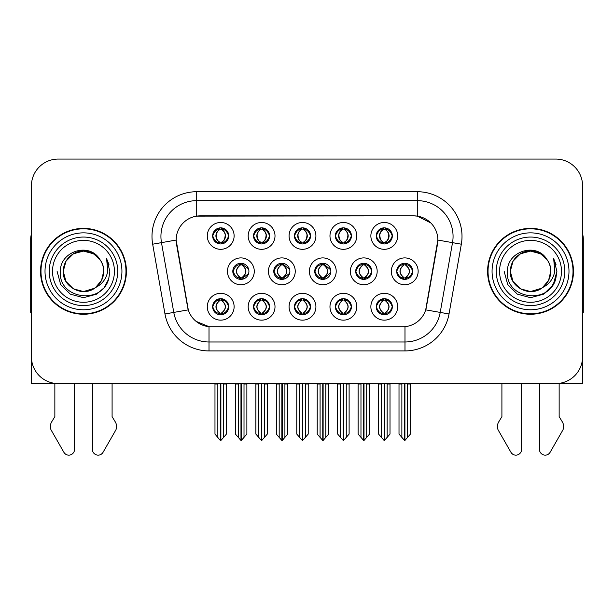 <?xml version="1.0" encoding="UTF-8"?>
<svg xmlns="http://www.w3.org/2000/svg" width="614" height="614" viewBox="0 0 614 614"><rect width="100%" height="100%" fill="white"/><g stroke="black" fill="none" stroke-linecap="round" stroke-linejoin="round"><path stroke-width="0.92" d="M232.813 271.319A8.051 8.051 0 0 0 240.865 279.37A8.051 8.051 0 0 0 248.916 271.319A8.051 8.051 0 0 0 240.865 263.268A8.051 8.051 0 0 0 232.813 271.319L233.174 271.319C234.702 275.655 236.789 277.82 239.445 277.827L240.404 277.827C235.078 273.483 235.078 269.147 240.404 264.811L240.665 264.811C235.2 269.147 235.2 273.483 240.665 277.82L240.665 277.82M227.449 271.319A13.416 13.416 0 0 0 240.865 284.735A13.416 13.416 0 0 0 254.28 271.319A13.416 13.416 0 0 0 240.865 257.903A13.416 13.416 0 0 0 227.449 271.319M376.228 235.899A8.051 8.051 0 0 0 384.28 243.95A8.051 8.051 0 0 0 392.331 235.899A8.051 8.051 0 0 0 384.28 227.848A8.051 8.051 0 0 0 376.228 235.899L376.305 235.899C377.894 231.516 379.989 229.352 382.576 229.398L382.031 228.17M370.864 235.899A13.416 13.416 0 0 0 384.28 249.315A13.416 13.416 0 0 0 397.695 235.899A13.416 13.416 0 0 0 384.28 222.483A13.416 13.416 0 0 0 370.864 235.899M335.336 235.899A8.051 8.051 0 0 0 343.387 243.95A8.051 8.051 0 0 0 351.438 235.899A8.051 8.051 0 0 0 343.387 227.848A8.051 8.051 0 0 0 335.336 235.899L335.413 235.899C337.002 231.516 339.089 229.352 341.683 229.398L341.138 228.17M329.971 235.899A13.416 13.416 0 0 0 343.387 249.315A13.416 13.416 0 0 0 356.803 235.899A13.416 13.416 0 0 0 343.387 222.483A13.416 13.416 0 0 0 329.971 235.899M253.544 235.899A8.051 8.051 0 0 0 261.595 243.95A8.051 8.051 0 0 0 269.646 235.899A8.051 8.051 0 0 0 261.595 227.848A8.051 8.051 0 0 0 253.544 235.899L253.62 235.899C255.209 231.516 257.304 229.352 259.891 229.398L259.346 228.17M248.179 235.899A13.416 13.416 0 0 0 261.595 249.315A13.416 13.416 0 0 0 275.011 235.899A13.416 13.416 0 0 0 261.595 222.483A13.416 13.416 0 0 0 248.179 235.899M294.444 306.739A8.051 8.051 0 0 0 302.495 314.79A8.051 8.051 0 0 0 310.546 306.739A8.051 8.051 0 0 0 302.495 298.688A8.051 8.051 0 0 0 294.444 306.739L294.513 306.739C296.04 311.075 298.135 313.24 300.791 313.247L301.743 313.247C296.416 308.911 296.416 304.575 301.743 300.238L302.011 300.238C296.547 304.575 296.547 308.911 302.011 313.247L302.011 313.247C296.355 308.903 296.355 304.567 302.019 300.238L300.791 300.238C298.181 300.185 296.086 302.349 294.513 306.739M289.071 306.739A13.416 13.416 0 0 0 302.495 320.155A13.416 13.416 0 0 0 315.911 306.739A13.416 13.416 0 0 0 302.495 293.323A13.416 13.416 0 0 0 289.071 306.739M273.783 271.319A8.051 8.051 0 0 0 281.826 279.37A8.051 8.051 0 0 0 289.877 271.319A8.051 8.051 0 0 0 281.826 263.268A8.051 8.051 0 0 0 273.783 271.319L274.067 271.319C275.594 275.655 277.689 277.82 280.345 277.827L281.296 277.827C275.97 273.483 275.97 269.147 281.296 264.811L281.557 264.811C276.093 269.147 276.093 273.483 281.557 277.82L281.557 277.82C275.909 273.483 275.909 269.147 281.565 264.811L280.345 264.811C277.735 264.764 275.64 266.929 274.067 271.319M268.41 271.319A13.416 13.416 0 0 0 281.826 284.735A13.416 13.416 0 0 0 295.25 271.319A13.416 13.416 0 0 0 281.826 257.903A13.416 13.416 0 0 0 268.41 271.319M212.651 306.739A8.051 8.051 0 0 0 220.702 314.79A8.051 8.051 0 0 0 228.753 306.739A8.051 8.051 0 0 0 220.702 298.688A8.051 8.051 0 0 0 212.651 306.739L212.728 306.739C214.248 311.075 216.343 313.24 218.998 313.247L219.95 313.247C214.631 308.911 214.631 304.575 219.95 300.238L220.219 300.238C214.754 304.575 214.754 308.911 220.219 313.247L220.219 313.247C214.562 308.903 214.562 304.567 220.226 300.238L218.998 300.238C216.389 300.185 214.301 302.349 212.728 306.739M207.286 306.739A13.416 13.416 0 0 0 220.702 320.155A13.416 13.416 0 0 0 234.118 306.739A13.416 13.416 0 0 0 220.702 293.323A13.416 13.416 0 0 0 207.286 306.739M355.713 271.319A8.051 8.051 0 0 0 363.764 279.37A8.051 8.051 0 0 0 371.815 271.319A8.051 8.051 0 0 0 363.764 263.268A8.051 8.051 0 0 0 355.713 271.319L355.859 271.319C357.386 275.655 359.474 277.82 362.13 277.827L363.089 277.827C357.762 273.483 357.762 269.147 363.089 264.811L363.35 264.811C357.885 269.147 357.885 273.483 363.35 277.82L363.35 277.82M350.348 271.319A13.416 13.416 0 0 0 363.764 284.735A13.416 13.416 0 0 0 377.18 271.319A13.416 13.416 0 0 0 363.764 257.903A13.416 13.416 0 0 0 350.348 271.319M314.744 271.319A8.051 8.051 0 0 0 322.795 279.37A8.051 8.051 0 0 0 330.846 271.319A8.051 8.051 0 0 0 322.795 263.268A8.051 8.051 0 0 0 314.744 271.319L314.967 271.319C316.486 275.655 318.582 277.82 321.237 277.827L322.189 277.827C316.862 273.483 316.862 269.147 322.189 264.811L322.457 264.811C316.993 269.147 316.993 273.483 322.457 277.82L322.457 277.82C316.801 273.483 316.801 269.147 322.465 264.811L321.237 264.811C318.628 264.764 316.54 266.929 314.967 271.319M309.379 271.319A13.416 13.416 0 0 0 322.795 284.735A13.416 13.416 0 0 0 336.211 271.319A13.416 13.416 0 0 0 322.795 257.903A13.416 13.416 0 0 0 309.379 271.319M335.336 306.739A8.051 8.051 0 0 0 343.387 314.79A8.051 8.051 0 0 0 351.438 306.739A8.051 8.051 0 0 0 343.387 298.688A8.051 8.051 0 0 0 335.336 306.739L335.413 306.739C336.933 311.075 339.028 313.24 341.683 313.247L342.635 313.247C337.316 308.911 337.316 304.575 342.635 300.238L342.904 300.238C337.439 304.575 337.439 308.911 342.904 313.247L342.904 313.247C337.247 308.903 337.247 304.567 342.911 300.238L341.683 300.238C339.074 300.185 336.986 302.349 335.413 306.739M329.971 306.739A13.416 13.416 0 0 0 343.387 320.155A13.416 13.416 0 0 0 356.803 306.739A13.416 13.416 0 0 0 343.387 293.323A13.416 13.416 0 0 0 329.971 306.739M294.444 235.899A8.051 8.051 0 0 0 302.495 243.95A8.051 8.051 0 0 0 310.546 235.899A8.051 8.051 0 0 0 302.495 227.848A8.051 8.051 0 0 0 294.444 235.899L294.52 235.899C296.109 231.516 298.197 229.352 300.791 229.398L300.238 228.17M289.071 235.899A13.416 13.416 0 0 0 302.495 249.315A13.416 13.416 0 0 0 315.911 235.899A13.416 13.416 0 0 0 302.495 222.483A13.416 13.416 0 0 0 289.071 235.899M376.228 306.739A8.051 8.051 0 0 0 384.28 314.79A8.051 8.051 0 0 0 392.331 306.739A8.051 8.051 0 0 0 384.28 298.688A8.051 8.051 0 0 0 376.228 306.739L376.305 306.739C377.833 311.075 379.92 313.24 382.583 313.247L383.535 313.247C378.209 308.911 378.209 304.575 383.535 300.238L383.796 300.238C378.331 304.575 378.331 308.911 383.796 313.247L383.796 313.247C378.147 308.903 378.147 304.567 383.804 300.238L382.583 300.238C379.974 300.185 377.879 302.349 376.305 306.739M370.864 306.739A13.416 13.416 0 0 0 384.28 320.155A13.416 13.416 0 0 0 397.695 306.739A13.416 13.416 0 0 0 384.28 293.323A13.416 13.416 0 0 0 370.864 306.739M253.544 306.739A8.051 8.051 0 0 0 261.595 314.79A8.051 8.051 0 0 0 269.646 306.739A8.051 8.051 0 0 0 261.595 298.688A8.051 8.051 0 0 0 253.544 306.739L253.62 306.739C255.148 311.075 257.235 313.24 259.899 313.247L260.85 313.247C255.524 308.911 255.524 304.575 260.85 300.238L261.111 300.238C255.647 304.575 255.647 308.911 261.111 313.247L261.111 313.247C255.462 308.903 255.462 304.567 261.119 300.238L259.899 300.238C257.289 300.185 255.194 302.349 253.62 306.739M248.179 306.739A13.416 13.416 0 0 0 261.595 320.155A13.416 13.416 0 0 0 275.011 306.739A13.416 13.416 0 0 0 261.595 293.323A13.416 13.416 0 0 0 248.179 306.739M396.682 271.319A8.051 8.051 0 0 0 404.726 279.37A8.051 8.051 0 0 0 412.777 271.319A8.051 8.051 0 0 0 404.726 263.268A8.051 8.051 0 0 0 396.682 271.319L396.751 271.319C398.279 275.655 400.366 277.82 403.03 277.827L403.981 277.827C398.655 273.483 398.655 269.147 403.981 264.811L404.242 264.811C398.778 269.147 398.778 273.483 404.242 277.82L404.242 277.82C398.593 273.483 398.593 269.147 404.25 264.811L403.03 264.811C400.42 264.764 398.325 266.929 396.751 271.319M391.31 271.319A13.416 13.416 0 0 0 404.726 284.735A13.416 13.416 0 0 0 418.149 271.319A13.416 13.416 0 0 0 404.726 257.903A13.416 13.416 0 0 0 391.31 271.319M212.651 235.899A8.051 8.051 0 0 0 220.702 243.95A8.051 8.051 0 0 0 228.753 235.899A8.051 8.051 0 0 0 220.702 227.848A8.051 8.051 0 0 0 212.651 235.899L212.728 235.899C214.317 231.516 216.404 229.352 218.998 229.398L218.454 228.17M207.286 235.899A13.416 13.416 0 0 0 220.702 249.315A13.416 13.416 0 0 0 234.118 235.899A13.416 13.416 0 0 0 220.702 222.483A13.416 13.416 0 0 0 207.286 235.899M176.141 240.013A24.153 24.153 0 0 0 176.51 244.203L187.546 306.816A24.153 24.153 0 0 0 211.331 326.778L402.669 326.778A24.153 24.153 0 0 0 426.454 306.816L437.49 244.203A24.153 24.153 0 0 0 413.713 215.859L200.287 215.859A24.153 24.153 0 0 0 176.141 240.013L176.41 236.436M462.726 383.573L582.586 383.573L582.586 185.896A26.832 26.832 0 0 0 555.747 159.064L58.253 159.064A26.832 26.832 0 0 0 31.414 185.896L31.414 383.573L151.274 383.573M40.539 271.319A42.934 42.934 0 0 0 83.473 314.253A42.934 42.934 0 0 0 126.407 271.319A42.934 42.934 0 0 0 83.473 228.385A42.934 42.934 0 0 0 40.539 271.319M487.593 271.319A42.934 42.934 0 0 0 530.527 314.253A42.934 42.934 0 0 0 573.461 271.319A42.934 42.934 0 0 0 530.527 228.385A42.934 42.934 0 0 0 487.593 271.319M196.71 191.714L417.29 191.714A44.722 44.722 0 0 1 461.329 244.203L449.026 313.969A44.722 44.722 0 0 1 404.987 350.924L209.013 350.924A44.722 44.722 0 0 1 164.974 313.969L152.671 244.203A44.722 44.722 0 0 1 196.71 191.714L196.71 200.655L417.29 200.655A35.781 35.781 0 0 1 452.526 242.645L440.223 312.419A35.781 35.781 0 0 1 404.987 341.983L209.013 341.983A35.781 35.781 0 0 1 173.777 312.419L161.474 242.645A35.781 35.781 0 0 1 196.71 200.655L196.71 216.128L413.713 215.859L417.29 216.128L430.782 222.936M402.669 326.778L211.331 326.778M209.013 350.924L209.013 326.663L196.127 321.383M461.329 244.203L437.859 240.059L425.709 309.855L449.026 313.969M164.974 313.969L188.291 309.855L176.141 240.059L161.474 242.645A35.781 35.781 0 0 1 160.937 236.436M426.454 306.816L426.308 307.576M187.692 307.576L187.546 306.816M555.747 159.064L58.253 159.064M31.414 185.896L31.414 356.742A26.832 26.832 0 0 0 58.253 383.573L555.747 383.573A26.832 26.832 0 0 0 582.586 356.742L582.586 185.896M384.464 383.573L384.464 440.461L390.005 434.075L390.005 384.019L387.142 384.019L387.142 437.49M381.417 437.49L381.417 384.019L381.087 383.573L381.417 384.019L378.554 384.019L378.554 434.075L384.103 440.461L384.103 383.573M378.554 383.573L378.554 384.019L378.554 383.573M390.005 383.573L390.005 434.075M387.472 383.573L387.142 384.019M385.669 298.811L384.763 300.238L385.983 300.238L386.528 299.01M385.032 300.238C390.358 304.575 390.358 308.911 385.032 313.247L384.763 313.247C390.228 308.911 390.228 304.575 384.763 300.238L385.431 298.772M385.669 314.667L384.763 313.247C390.42 308.903 390.42 304.567 384.755 300.238M385.032 313.247L385.983 313.247C388.593 313.301 390.688 311.129 392.254 306.724C390.727 302.395 388.631 300.231 385.983 300.238M406.115 263.391L405.209 264.811L406.43 264.811L406.975 263.59M405.478 264.811C410.804 269.147 410.804 273.483 405.478 277.827L405.209 277.82C410.674 273.483 410.674 269.147 405.209 264.811L405.877 263.352M406.115 279.247L405.209 277.82C410.866 273.483 410.866 269.147 405.209 264.811M405.478 277.827L406.43 277.827C409.039 277.881 411.134 275.709 412.708 271.304C411.173 266.975 409.077 264.811 406.43 264.811M404.91 383.573L404.91 440.461L410.451 434.075L410.451 384.019L407.589 384.019L407.589 437.49M401.871 437.49L401.871 384.019L399.008 384.019L399.008 434.075L404.549 440.461L404.549 383.573M399.008 383.573L399.008 384.019M392.331 235.899L392.254 235.899C390.704 231.57 388.616 229.406 385.983 229.398L385.032 229.398C387.587 230.764 388.938 232.929 389.092 235.899C388.938 238.869 387.587 241.033 385.032 242.4L385.983 242.4L386.536 243.628M382.898 227.971L383.527 229.398L382.576 229.398M384.771 229.398L384.771 229.398C387.388 230.764 388.777 232.929 388.931 235.899C388.777 238.869 387.388 241.033 384.771 242.4L384.771 242.4M392.254 235.899C390.642 240.312 388.555 242.484 385.983 242.4M383.527 229.398L383.527 229.398C380.972 230.764 379.621 232.929 379.475 235.899C379.621 238.869 380.972 241.033 383.527 242.4L382.576 242.4C380.066 242.561 377.971 240.396 376.305 235.899M383.527 242.4L383.796 242.4C381.171 241.033 379.782 238.869 379.629 235.899C379.782 232.929 381.171 230.764 383.796 229.398C381.893 230.166 380.542 231.931 379.744 234.686C379.966 239.038 381.325 241.601 383.804 242.4L382.898 243.827M343.564 383.573L343.564 440.461L349.113 434.075L349.113 384.019L346.25 384.019L346.25 437.49M340.524 437.49L340.524 384.019L340.194 383.573L340.524 384.019L337.662 384.019L337.662 434.075L343.211 440.461L343.211 383.573M337.662 383.573L337.662 384.019L337.662 383.573M349.113 383.573L349.113 434.075M346.58 383.573L346.25 384.019M344.769 298.811L343.871 300.238L345.091 300.238L345.636 299.01M344.132 300.238C349.458 304.575 349.458 308.911 344.132 313.247L343.871 313.247C349.335 308.911 349.335 304.575 343.871 300.238L344.531 298.772M344.769 314.667L343.871 313.247C349.527 308.903 349.527 304.567 343.863 300.238M344.132 313.247L345.091 313.247C347.701 313.301 349.788 311.129 351.361 306.724C349.827 302.395 347.739 300.231 345.091 300.238M302.671 383.573L302.671 440.461L308.213 434.075L308.213 384.019L305.358 384.019L305.358 437.49M299.632 437.49L299.632 384.019L299.302 383.573L299.632 384.019L296.769 384.019L296.769 434.075L302.311 440.461L302.311 383.573M296.769 383.573L296.769 384.019L296.769 383.573M308.213 383.573L308.213 434.075M305.688 383.573L305.358 384.019M303.876 298.811L302.978 300.238L304.191 300.238L304.744 299.01M303.239 300.238C308.566 304.575 308.566 308.911 303.239 313.247L302.978 313.247C308.443 308.911 308.443 304.575 302.978 300.238L303.638 298.772M303.876 314.667L302.978 313.247C308.627 308.903 308.627 304.567 302.971 300.238M303.239 313.247L304.191 313.247C306.8 313.301 308.896 311.129 310.469 306.724C308.934 302.395 306.839 300.231 304.191 300.238M261.779 383.573L261.779 440.461L267.32 434.075L267.32 384.019L264.457 384.019L264.457 437.49M258.732 437.49L258.732 384.019L258.402 383.573L258.732 384.019L255.869 384.019L255.869 434.075L261.418 440.461L261.418 383.573M255.869 383.573L255.869 384.019L255.869 383.573M267.32 383.573L267.32 434.075M264.787 383.573L264.457 384.019M262.984 298.811L262.078 300.238L263.299 300.238L263.843 299.01M262.347 300.238C267.673 304.575 267.673 308.911 262.347 313.247L262.078 313.247C267.543 308.911 267.543 304.575 262.078 300.238L262.746 298.772M262.984 314.667L262.078 313.247C267.735 308.903 267.735 304.567 262.071 300.238M262.347 313.247L263.299 313.247C265.908 313.301 268.003 311.129 269.577 306.724C268.042 302.395 265.946 300.231 263.299 300.238M351.438 235.899L351.361 235.899C349.811 231.57 347.724 229.406 345.091 229.398L344.139 229.398C346.695 230.764 348.046 232.929 348.199 235.899C348.046 238.869 346.695 241.033 344.139 242.4L345.091 242.4L345.636 243.628M341.998 227.971L342.635 229.398L341.683 229.398M343.871 242.4C346.496 241.033 347.885 238.869 348.038 235.899C347.885 232.929 346.496 230.764 343.871 229.398L343.871 229.398C345.774 230.166 347.125 231.931 347.923 234.686C347.701 239.038 346.35 241.601 343.863 242.4L344.538 243.865M351.361 235.899C349.75 240.312 347.662 242.484 345.091 242.4M342.635 229.398L342.635 229.398C340.079 230.764 338.728 232.929 338.575 235.899C338.728 238.869 340.079 241.033 342.635 242.4L341.683 242.4C339.166 242.561 337.078 240.396 335.413 235.899M342.635 242.4L342.904 242.4C340.279 241.033 338.89 238.869 338.736 235.899C338.89 232.929 340.279 230.764 342.904 229.398C341 230.166 339.649 231.931 338.851 234.686C339.074 239.038 340.425 241.601 342.911 242.4L341.998 243.827M310.546 235.899L310.469 235.899C308.919 231.57 306.823 229.406 304.199 229.398L303.239 229.398C305.795 230.764 307.153 232.929 307.299 235.899C307.153 238.869 305.795 241.033 303.239 242.4L304.199 242.4L304.744 243.628M301.106 227.971L301.743 229.398L300.791 229.398M302.978 242.4C305.603 241.033 306.985 238.869 307.146 235.899C306.985 232.929 305.603 230.764 302.978 229.398L302.978 229.398C304.882 230.166 306.232 231.931 307.031 234.686C306.8 239.038 305.45 241.601 302.971 242.4L303.638 243.865M310.469 235.899C308.857 240.312 306.762 242.484 304.199 242.4M301.743 229.398L301.743 229.398C299.187 230.764 297.836 232.929 297.683 235.899C297.836 238.869 299.187 241.033 301.743 242.4L300.791 242.4C298.274 242.561 296.186 240.396 294.52 235.899M301.743 242.4L302.004 242.4C299.386 241.033 297.997 238.869 297.844 235.899C297.997 232.929 299.386 230.764 302.004 229.398C300.108 230.166 298.749 231.931 297.959 234.686C298.181 239.038 299.532 241.601 302.011 242.4L301.106 243.827M269.646 235.899L269.577 235.899C268.019 231.57 265.931 229.406 263.299 229.398L262.347 229.398C264.903 230.764 266.253 232.929 266.407 235.899C266.253 238.869 264.903 241.033 262.347 242.4L263.299 242.4L263.851 243.628M260.213 227.971L260.843 229.398L259.891 229.398M262.086 229.398L262.086 229.398C264.703 230.764 266.092 232.929 266.246 235.899C266.092 238.869 264.703 241.033 262.086 242.4L262.086 242.4M269.577 235.899C267.957 240.312 265.87 242.484 263.299 242.4M260.843 229.398L260.843 229.398C258.294 230.764 256.936 232.929 256.79 235.899C256.936 238.869 258.294 241.033 260.843 242.4L259.891 242.4C257.381 242.561 255.286 240.396 253.62 235.899M260.843 242.4L261.111 242.4C258.486 241.033 257.097 238.869 256.944 235.899C257.097 232.929 258.486 230.764 261.111 229.398C259.208 230.166 257.857 231.931 257.059 234.686C257.281 239.038 258.64 241.601 261.119 242.4L260.213 243.827M217.84 437.49L214.977 434.075L214.977 383.573L214.977 384.019L217.84 384.019L217.84 437.49L220.334 440.461L220.526 383.573M226.428 383.573L226.428 434.075L223.565 437.49L223.565 384.019L226.428 384.019L226.428 434.075M228.753 235.899L228.677 235.899C227.126 231.57 225.039 229.406 222.406 229.398L221.454 229.398C224.01 230.764 225.361 232.929 225.515 235.899C225.361 238.869 224.01 241.033 221.454 242.4L222.406 242.4L222.951 243.628M219.313 227.971L219.95 229.398L218.998 229.398M221.186 242.4C223.811 241.033 225.2 238.869 225.353 235.899C225.2 232.929 223.811 230.764 221.186 229.398L221.186 229.398C223.089 230.166 224.44 231.931 225.238 234.686C225.016 239.038 223.665 241.601 221.178 242.4L221.854 243.865M228.677 235.899C227.065 240.312 224.977 242.484 222.406 242.4M219.95 229.398L219.95 229.398C217.394 230.764 216.044 232.929 215.89 235.899C216.044 238.869 217.394 241.033 219.95 242.4L218.998 242.4C216.481 242.561 214.393 240.396 212.728 235.899M219.95 242.4L220.219 242.4C217.594 241.033 216.205 238.869 216.051 235.899C216.205 232.929 217.594 230.764 220.219 229.398C218.315 230.166 216.965 231.931 216.166 234.686C216.389 239.038 217.74 241.601 220.226 242.4L219.313 243.827M54.853 383.573L54.853 416.63L51.676 421.872A8.941 8.941 0 0 0 51.023 429.846L63.871 452.272A5.71 5.71 0 0 0 74.532 449.417L74.532 383.573M31.414 312.419A17.89 17.89 0 0 0 30.7 312.465L30.7 239.115A17.89 17.89 0 0 1 31.414 234.111M92.415 383.573L92.415 449.417A5.71 5.71 0 0 0 103.075 452.272L115.923 429.846A8.941 8.941 0 0 0 115.271 421.872L112.093 416.63L112.093 383.573M501.907 383.573L501.907 416.63L498.729 421.872A8.941 8.941 0 0 0 498.077 429.846L510.925 452.272A5.71 5.71 0 0 0 521.585 449.417L521.585 383.573M582.586 234.111A17.89 17.89 0 0 1 583.3 239.115L583.3 312.465A17.89 17.89 0 0 0 582.586 312.419M539.468 383.573L539.468 449.417A5.71 5.71 0 0 0 550.129 452.272L562.977 429.846A8.941 8.941 0 0 0 562.324 421.872L559.147 416.63L559.147 383.573M114.427 271.319A30.953 30.953 0 0 1 83.473 302.272A30.953 30.953 0 0 1 52.52 271.319A30.953 30.953 0 0 1 83.473 240.366A30.953 30.953 0 0 1 114.427 271.319M94.502 288.265L83.473 291.543L73.365 288.833L65.959 281.427L63.25 271.319C63.526 263.69 66.895 257.857 73.365 253.805C85.968 245.738 104.38 256.368 103.697 271.319C103.421 278.94 100.051 284.781 93.581 288.833C80.979 296.9 62.567 286.27 63.25 271.319C62.398 287.344 83.358 297.66 95.523 287.559A20.224 20.224 0 0 0 99.859 259.469C89.46 241.755 59.934 251.303 60.372 271.319C58.031 299.056 101.563 305.281 108.693 279.025L109.845 271.319L106.629 258.709L107.711 271.319C106.337 278.756 102.269 284.167 95.523 287.559L93.581 288.833L83.473 291.543L73.365 288.833L65.959 281.427L63.25 271.319L65.959 261.211L73.365 253.805M40.984 271.319A42.489 42.489 0 0 1 83.473 228.83A42.489 42.489 0 0 1 125.962 271.319A42.489 42.489 0 0 1 83.473 313.808A42.489 42.489 0 0 1 40.984 271.319M103.697 271.319C103.421 278.94 100.051 284.781 93.581 288.833C80.979 296.9 62.567 286.27 63.25 271.319C63.526 263.69 66.895 257.857 73.365 253.805C85.968 245.738 104.38 256.368 103.697 271.319L101.563 280.36L95.508 287.567M79.413 251.51C69.413 254.25 64.025 260.858 63.25 271.319L65.959 261.211L73.365 253.805L83.473 251.095L93.581 253.805L99.859 259.469M106.629 258.709L109.016 264.764M108.693 279.025L104.019 287.843L96.659 294.152L83.473 297.69L70.288 294.152L60.64 284.505L57.102 271.319M561.48 271.319A30.953 30.953 0 0 1 530.527 302.272A30.953 30.953 0 0 1 499.573 271.319A30.953 30.953 0 0 1 530.527 240.366A30.953 30.953 0 0 1 561.48 271.319M541.556 288.265L530.527 291.543L520.419 288.833L513.012 281.427L510.303 271.319C510.579 263.69 513.949 257.857 520.419 253.805C533.021 245.738 551.433 256.368 550.75 271.319C550.474 278.94 547.105 284.781 540.635 288.833C528.032 296.9 509.62 286.27 510.303 271.319C509.451 287.344 530.412 297.66 542.576 287.559A20.224 20.224 0 0 0 546.913 259.469C536.513 241.755 506.987 251.303 507.425 271.319C505.084 299.056 548.617 305.281 555.747 279.025L556.898 271.319L553.682 258.709L554.764 271.319C553.391 278.756 549.323 284.167 542.576 287.559L540.635 288.833L530.527 291.543L520.419 288.833L513.012 281.427L510.303 271.319L513.012 261.211L520.419 253.805M488.038 271.319A42.489 42.489 0 0 1 530.527 228.83A42.489 42.489 0 0 1 573.015 271.319A42.489 42.489 0 0 1 530.527 313.808A42.489 42.489 0 0 1 488.038 271.319M550.75 271.319C550.474 278.94 547.105 284.781 540.635 288.833C528.032 296.9 509.62 286.27 510.303 271.319C510.579 263.69 513.949 257.857 520.419 253.805C533.021 245.738 551.433 256.368 550.75 271.319L548.563 280.452L542.392 287.69M526.467 251.51C516.466 254.25 511.078 260.858 510.303 271.319L513.012 261.211L520.419 253.805L530.527 251.095L540.635 253.805L546.913 259.469M553.682 258.709L556.069 264.764M555.747 279.025L551.073 287.843L543.712 294.152L530.527 297.69L517.341 294.152L507.694 284.505L504.155 271.319L507.694 284.505L517.341 294.152L530.527 297.69L543.712 294.152L553.36 284.505L556.898 271.319M553.736 258.801L556.069 264.772L553.736 258.801M220.879 383.573L220.879 440.461L223.565 437.49M223.895 383.573L223.565 384.019M222.084 298.811L221.186 300.238L222.406 300.238L222.951 299.01M221.447 300.238C226.773 304.575 226.773 308.911 221.447 313.247L221.186 313.247C226.65 308.911 226.65 304.575 221.186 300.238L221.846 298.772M222.084 314.667L221.186 313.247C226.842 308.903 226.842 304.567 221.178 300.238M221.447 313.247L222.406 313.247C225.016 313.301 227.103 311.129 228.677 306.724C227.142 302.395 225.054 300.231 222.406 300.238M362.444 263.375L363.35 264.811M365.215 263.398L364.317 264.811L365.537 264.811L366.074 263.606M363.089 264.811L362.13 264.811C359.52 264.764 357.432 266.929 355.859 271.319M364.586 264.811C369.912 269.147 369.912 273.483 364.586 277.827L364.317 277.82C369.781 273.483 369.781 269.147 364.317 264.811M365.215 279.24L364.317 277.82M364.586 277.827L365.537 277.827C368.147 277.881 370.234 275.709 371.808 271.304C370.273 266.975 368.185 264.811 365.537 264.811M364.01 383.573L364.01 440.461L369.559 434.075L369.559 384.019L366.696 384.019L366.696 437.49M360.971 437.49L360.971 384.019L358.108 384.019L358.108 434.075L363.657 440.461L363.657 383.573M358.108 383.573L358.108 384.019M324.315 263.414L323.424 264.811L324.637 264.811L325.174 263.629M323.685 264.811C329.012 269.147 329.012 273.483 323.685 277.827L323.424 277.82C328.889 273.483 328.889 269.147 323.424 264.811L324.077 263.368M324.315 279.224L323.424 277.82C329.073 273.483 329.073 269.147 323.417 264.811M323.685 277.827L324.637 277.827L330.716 272.746M330.716 269.861L324.637 264.811M323.118 383.573L323.118 440.461L328.667 434.075L328.667 384.019L325.804 384.019L325.804 437.49M320.078 437.49L320.078 384.019L317.215 384.019L317.215 434.075L322.757 440.461L322.757 383.573M317.215 383.573L317.215 384.019M283.415 263.429L282.532 264.811L283.745 264.811L284.267 263.644M282.793 264.811C288.119 269.147 288.119 273.483 282.793 277.827L282.532 277.82C287.989 273.483 287.989 269.147 282.532 264.811L283.177 263.383M283.415 279.209L282.532 277.82C288.181 273.483 288.181 269.147 282.524 264.811M282.793 277.827L283.745 277.827L289.624 273.345M289.608 269.254L283.745 264.811M282.225 383.573L282.225 440.461L287.766 434.075L287.766 384.019L284.904 384.019L284.904 437.49M279.186 437.49L279.186 384.019L276.323 384.019L276.323 434.075L281.864 440.461L281.864 383.573M276.323 383.573L276.323 384.019M239.744 263.345L240.665 264.811M242.515 263.437L241.632 264.811L242.852 264.811L243.367 263.667M240.404 264.811L239.445 264.811C236.835 264.764 234.748 266.929 233.174 271.319M241.901 264.811C247.227 269.147 247.227 273.483 241.901 277.827L241.632 277.82C247.097 273.483 247.097 269.147 241.632 264.811M242.515 279.201L241.632 277.82M241.901 277.827L242.852 277.827L248.524 273.798M248.509 268.802L242.852 264.811M241.325 383.573L241.325 440.461L246.874 434.075L246.874 384.019L244.011 384.019L244.011 437.49M238.286 437.49L238.286 384.019L235.423 384.019L235.423 434.075L240.972 440.461L240.972 383.573M235.423 383.573L235.423 384.019M417.29 191.714L417.29 216.128M404.987 326.663L404.987 350.924M152.671 244.203L161.474 242.645M382.898 298.811L383.535 300.238M382.898 314.667L383.535 313.247M382.583 300.238L382.031 299.01M382.583 313.247L382.031 314.468M385.983 313.247L386.528 314.468M403.344 263.391L403.981 264.811M403.344 279.247L403.981 277.827M403.03 264.811L402.485 263.59M403.03 277.827L402.485 279.048M406.43 277.827L406.975 279.048M385.983 229.398L386.536 228.17M385.669 227.971L385.032 229.398M385.669 243.827L385.032 242.4M382.576 242.4L382.031 243.628M342.006 298.811L342.635 300.238M342.006 314.667L342.635 313.247M341.683 300.238L341.138 299.01M341.683 313.247L341.138 314.468M345.091 313.247L345.636 314.468M301.106 298.811L301.743 300.238M301.106 314.667L301.743 313.247M300.791 300.238L300.246 299.01M300.791 313.247L300.246 314.468M304.191 313.247L304.744 314.468M260.213 298.811L260.85 300.238M260.213 314.667L260.85 313.247M259.899 300.238L259.346 299.01M259.899 313.247L259.346 314.468M263.299 313.247L263.843 314.468M345.091 229.398L345.636 228.17M344.776 227.971L344.139 229.398M344.776 243.827L344.139 242.4M341.683 242.4L341.138 243.628M304.199 229.398L304.744 228.17M303.876 227.971L303.239 229.398M303.876 243.827L303.239 242.4M300.791 242.4L300.238 243.628M263.299 229.398L263.851 228.17M262.984 227.971L262.347 229.398M262.984 243.827L262.347 242.4M259.891 242.4L259.346 243.628M222.406 229.398L222.951 228.17M222.091 227.971L221.454 229.398M222.091 243.827L221.454 242.4M218.998 242.4L218.454 243.628M117.742 271.319A34.269 34.269 0 0 1 83.473 305.588A34.269 34.269 0 0 1 49.204 271.319A34.269 34.269 0 0 1 83.473 237.05A34.269 34.269 0 0 1 117.742 271.319M45.014 271.319A38.459 38.459 0 0 1 83.473 232.859A38.459 38.459 0 0 1 121.933 271.319A38.459 38.459 0 0 1 83.473 309.778A38.459 38.459 0 0 1 45.014 271.319M564.796 271.319A34.269 34.269 0 0 1 530.527 305.588A34.269 34.269 0 0 1 496.258 271.319A34.269 34.269 0 0 1 530.527 237.05A34.269 34.269 0 0 1 564.796 271.319M492.067 271.319A38.459 38.459 0 0 1 530.527 232.859A38.459 38.459 0 0 1 568.986 271.319A38.459 38.459 0 0 1 530.527 309.778A38.459 38.459 0 0 1 492.067 271.319M219.321 298.811L219.95 300.238M219.321 314.667L219.95 313.247M218.998 300.238L218.454 299.01M218.998 313.247L218.454 314.468M222.406 313.247L222.951 314.468M362.444 279.263L363.089 277.827M362.13 264.811L361.577 263.567M362.13 277.827L361.577 279.063M365.537 277.827L366.074 279.032M321.544 263.368L322.189 264.811M321.544 279.27L322.189 277.827M321.237 264.811L320.677 263.552M321.237 277.827L320.677 279.086M324.637 277.827L325.174 279.009M280.644 263.36L281.296 264.811M280.644 279.278L281.296 277.827M280.345 264.811L279.769 263.536M280.345 277.827L279.769 279.101M283.745 277.827L284.267 278.994M239.744 279.293L240.404 277.827M239.445 264.811L238.869 263.521M239.445 277.827L238.869 279.117M242.852 277.827L243.367 278.971M383.136 298.772L383.804 300.238M383.136 314.706L383.804 313.247M385.431 314.706L384.755 313.247M403.582 263.352L404.25 264.811M403.582 279.286L404.25 277.827M405.877 279.286L405.202 277.827M385.431 227.932L384.763 229.398C386.666 230.166 388.017 231.931 388.815 234.686C388.593 239.038 387.242 241.601 384.763 242.4L385.431 243.865M383.128 227.932L383.804 229.398M383.128 243.865L383.804 242.4M342.236 298.772L342.911 300.238M342.236 314.706L342.911 313.247M344.531 314.706L343.863 313.247M301.344 298.772L302.019 300.238M301.344 314.706L302.019 313.247M303.638 314.706L302.971 313.247M260.451 298.772L261.119 300.238M260.451 314.706L261.119 313.247M262.746 314.706L262.071 313.247M344.538 227.932L343.863 229.398M342.236 227.932L342.904 229.398M342.236 243.865L342.904 242.4M303.638 227.932L302.971 229.398M301.344 227.932L302.011 229.398M301.344 243.865L302.011 242.4M262.746 227.932L262.078 229.398C263.982 230.166 265.332 231.931 266.131 234.686C265.908 239.038 264.557 241.601 262.078 242.4L262.746 243.865M260.443 227.932L261.119 229.398M260.443 243.865L261.119 242.4M221.854 227.932L221.178 229.398M219.551 227.932L220.226 229.398M219.551 243.865L220.226 242.4M219.551 298.772L220.226 300.238M219.551 314.706L220.226 313.247M221.846 314.706L221.178 313.247M362.682 263.345L363.358 264.811C357.693 269.147 357.693 273.483 363.358 277.82L362.682 279.293M364.977 263.36L364.309 264.811C369.973 269.147 369.973 273.483 364.309 277.82L364.977 279.278M321.782 263.329L322.465 264.811M321.782 279.309L322.465 277.827M324.077 279.263L323.417 277.827M280.882 263.322L281.565 264.811M280.882 279.316L281.565 277.827M283.177 279.255L282.524 277.827M239.99 263.314L240.673 264.811C235.008 269.147 235.008 273.483 240.673 277.82L239.99 279.324M242.277 263.391L241.624 264.811C247.288 269.147 247.288 273.483 241.624 277.82L242.277 279.247"/></g></svg>
